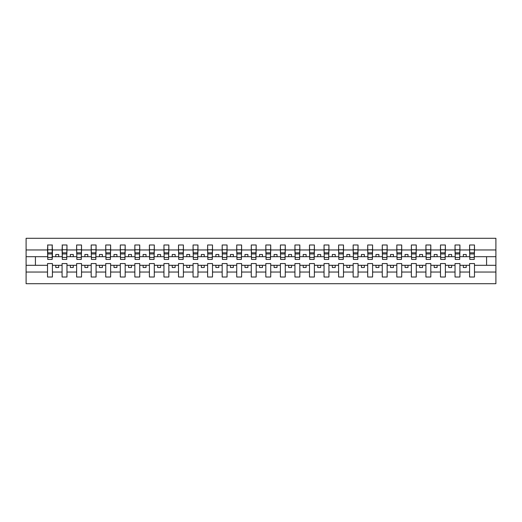 <?xml version="1.0" encoding="UTF-8"?>
<svg xmlns="http://www.w3.org/2000/svg" width="522" height="522" viewBox="0 0 522 522"><rect width="100%" height="100%" fill="white"/><g stroke="black" fill="none" stroke-linecap="round" stroke-linejoin="round"><path stroke-width="0.78" d="M469.585 272.034L459.921 272.034L459.921 263.564L455.034 263.564L455.034 272.034L445.37 272.034L445.37 263.564L440.477 263.564L440.477 272.034L430.813 272.034L430.813 263.564L425.926 263.564L425.926 272.034L416.262 272.034L416.262 263.564L411.369 263.564L411.369 272.034L401.705 272.034L401.705 263.564L396.818 263.564L396.818 272.034L387.154 272.034L387.154 263.564L382.261 263.564L382.261 272.034L372.597 272.034L372.597 263.564L367.71 263.564L367.71 272.034L358.046 272.034L358.046 263.564L353.153 263.564L353.153 272.034L343.489 272.034L343.489 263.564L338.602 263.564L338.602 272.034L328.938 272.034L328.938 263.564L324.045 263.564L324.045 272.034L314.381 272.034L314.381 263.564L309.494 263.564L309.494 272.034L299.83 272.034L299.83 263.564L294.937 263.564L294.937 272.034L285.273 272.034L285.273 263.564L280.386 263.564L280.386 272.034L270.722 272.034L270.722 263.564L265.835 263.564L265.835 272.034L256.165 272.034L256.165 263.564L251.278 263.564L251.278 272.034L241.614 272.034L241.614 263.564L236.727 263.564L236.727 272.034L227.063 272.034L227.063 263.564L222.17 263.564L222.17 272.034L212.506 272.034L212.506 263.564L207.619 263.564L207.619 272.034L197.955 272.034L197.955 263.564L193.062 263.564L193.062 272.034L183.398 272.034L183.398 263.564L178.511 263.564L178.511 272.034L168.847 272.034L168.847 263.564L163.954 263.564L163.954 272.034L154.29 272.034L154.29 263.564L149.403 263.564L149.403 272.034L139.739 272.034L139.739 263.564L134.846 263.564L134.846 272.034L125.182 272.034L125.182 263.564L120.295 263.564L120.295 272.034L110.631 272.034L110.631 263.564L105.738 263.564L105.738 272.034L96.074 272.034L96.074 263.564L91.187 263.564L91.187 272.034L81.523 272.034L81.523 263.564L76.63 263.564L76.63 272.034L66.966 272.034L66.966 263.564L62.079 263.564L62.079 272.034L52.415 272.034L52.415 263.564L47.522 263.564L47.522 272.034L26.1 272.034L26.1 283.707L495.9 283.707L495.9 272.034L474.478 272.034L474.478 277.012L469.585 277.012L469.585 265.307L463.301 265.307L463.301 267.518L466.211 267.518L466.211 265.307M474.478 272.034L474.478 263.564L469.585 263.564L469.585 265.307M455.034 272.034L455.034 277.012L459.921 277.012L459.921 272.034M440.477 272.034L440.477 277.012L445.37 277.012L445.37 272.034M425.926 272.034L425.926 277.012L430.813 277.012L430.813 272.034M411.369 272.034L411.369 277.012L416.262 277.012L416.262 272.034M396.818 272.034L396.818 277.012L401.705 277.012L401.705 272.034M382.261 272.034L382.261 277.012L387.154 277.012L387.154 272.034M367.71 272.034L367.71 277.012L372.597 277.012L372.597 272.034M353.153 272.034L353.153 277.012L358.046 277.012L358.046 272.034M338.602 272.034L338.602 277.012L343.489 277.012L343.489 272.034M324.045 272.034L324.045 277.012L328.938 277.012L328.938 272.034M309.494 272.034L309.494 277.012L314.381 277.012L314.381 272.034M294.937 272.034L294.937 277.012L299.83 277.012L299.83 272.034M280.386 272.034L280.386 277.012L285.273 277.012L285.273 272.034M265.835 272.034L265.835 277.012L270.722 277.012L270.722 272.034M251.278 272.034L251.278 277.012L256.165 277.012L256.165 272.034M236.727 272.034L236.727 277.012L241.614 277.012L241.614 272.034M222.17 272.034L222.17 277.012L227.063 277.012L227.063 272.034M207.619 272.034L207.619 277.012L212.506 277.012L212.506 272.034M193.062 272.034L193.062 277.012L197.955 277.012L197.955 272.034M178.511 272.034L178.511 277.012L183.398 277.012L183.398 272.034M163.954 272.034L163.954 277.012L168.847 277.012L168.847 272.034M149.403 272.034L149.403 277.012L154.29 277.012L154.29 272.034M134.846 272.034L134.846 277.012L139.739 277.012L139.739 272.034M120.295 272.034L120.295 277.012L125.182 277.012L125.182 272.034M105.738 272.034L105.738 277.012L110.631 277.012L110.631 272.034M91.187 272.034L91.187 277.012L96.074 277.012L96.074 272.034M76.63 272.034L76.63 277.012L81.523 277.012L81.523 272.034M62.079 272.034L62.079 277.012L66.966 277.012L66.966 272.034M469.82 257.418L474.244 257.418L474.244 259.427L469.82 259.427L469.585 244.988L469.585 249.966L459.921 249.966L459.693 258.436M469.82 258.436L469.585 249.966M455.262 257.418L459.693 257.418L459.693 259.427L455.262 259.427L455.034 244.988L455.034 249.966L445.37 249.966L445.136 258.436M455.262 258.436L455.034 249.966M440.712 257.418L445.136 257.418L445.136 259.427L440.712 259.427L440.477 244.988L440.477 249.966L430.813 249.966L430.585 258.436M440.712 258.436L440.477 249.966M426.161 257.418L430.585 257.418L430.585 259.427L426.161 259.427L425.926 244.988L425.926 249.966L416.262 249.966L416.027 258.436M426.161 258.436L425.926 249.966M411.604 257.418L416.027 257.418L416.027 259.427L411.604 259.427L411.369 244.988L411.369 249.966L401.705 249.966L401.477 258.436M411.604 258.436L411.369 249.966M397.053 257.418L401.477 257.418L401.477 259.427L397.053 259.427L396.818 244.988L396.818 249.966L387.154 249.966L386.919 258.436M397.053 258.436L396.818 249.966M382.495 257.418L386.919 257.418L386.919 259.427L382.495 259.427L382.261 244.988L382.261 249.966L372.597 249.966L372.369 258.436M382.495 258.436L382.261 249.966M367.945 257.418L372.369 257.418L372.369 259.427L367.945 259.427L367.71 244.988L367.71 249.966L358.046 249.966L357.811 258.436M367.945 258.436L367.71 249.966M353.387 257.418L357.811 257.418L357.811 259.427L353.387 259.427L353.153 244.988L353.153 249.966L343.489 249.966L343.261 258.436M353.387 258.436L353.153 249.966M338.837 257.418L343.261 257.418L343.261 259.427L338.837 259.427L338.602 244.988L338.602 249.966L328.938 249.966L328.703 258.436M338.837 258.436L338.602 249.966M324.279 257.418L328.703 257.418L328.703 259.427L324.279 259.427L324.045 244.988L324.045 249.966L314.381 249.966L314.153 258.436M324.279 258.436L324.045 249.966M309.729 257.418L314.153 257.418L314.153 259.427L309.729 259.427L309.494 244.988L309.494 249.966L299.83 249.966L299.595 258.436M309.729 258.436L309.494 249.966M295.171 257.418L299.595 257.418L299.595 259.427L295.171 259.427L294.937 244.988L294.937 249.966L285.273 249.966L285.045 258.436M295.171 258.436L294.937 249.966M280.621 257.418L285.045 257.418L285.045 259.427L280.621 259.427L280.386 244.988L280.386 249.966L270.722 249.966L270.487 258.436M280.621 258.436L280.386 249.966M266.063 257.418L270.487 257.418L270.487 259.427L266.063 259.427L265.835 244.988L265.835 249.966L256.165 249.966L255.937 258.436M266.063 258.436L265.835 249.966M251.513 257.418L255.937 257.418L255.937 259.427L251.513 259.427L251.278 244.988L251.278 249.966L241.614 249.966L241.379 258.436M251.513 258.436L251.278 249.966M236.955 257.418L241.379 257.418L241.379 259.427L236.955 259.427L236.727 244.988L236.727 249.966L227.063 249.966L226.829 258.436M236.955 258.436L236.727 249.966M222.405 257.418L226.829 257.418L226.829 259.427L222.405 259.427L222.17 244.988L222.17 249.966L212.506 249.966L212.271 258.436M222.405 258.436L222.17 249.966M207.847 257.418L212.271 257.418L212.271 259.427L207.847 259.427L207.619 244.988L207.619 249.966L197.955 249.966L197.721 258.436M207.847 258.436L207.619 249.966M193.297 257.418L197.721 257.418L197.721 259.427L193.297 259.427L193.062 244.988L193.062 249.966L183.398 249.966L183.163 258.436M193.297 258.436L193.062 249.966M178.739 257.418L183.163 257.418L183.163 259.427L178.739 259.427L178.511 244.988L178.511 249.966L168.847 249.966L168.613 258.436M178.739 258.436L178.511 249.966M164.189 257.418L168.613 257.418L168.613 259.427L164.189 259.427L163.954 244.988L163.954 249.966L154.29 249.966L154.055 258.436M164.189 258.436L163.954 249.966M149.631 257.418L154.055 257.418L154.055 259.427L149.631 259.427L149.403 244.988L149.403 249.966L139.739 249.966L139.505 258.436M149.631 258.436L149.403 249.966M135.081 257.418L139.505 257.418L139.505 259.427L135.081 259.427L134.846 244.988L134.846 249.966L125.182 249.966L124.947 258.436M135.081 258.436L134.846 249.966M120.523 257.418L124.947 257.418L124.947 259.427L120.523 259.427L120.295 244.988L120.295 249.966L110.631 249.966L110.396 258.436M120.523 258.436L120.295 249.966M105.973 257.418L110.396 257.418L110.396 259.427L105.973 259.427L105.738 244.988L105.738 249.966L96.074 249.966L95.839 258.436M105.973 258.436L105.738 249.966M91.415 257.418L95.839 257.418L95.839 259.427L91.415 259.427L91.187 244.988L91.187 249.966L81.523 249.966L81.288 258.436M91.415 258.436L91.187 249.966M76.864 257.418L81.288 257.418L81.288 259.427L76.864 259.427L76.63 244.988L76.63 249.966L66.966 249.966L66.738 258.436M76.864 258.436L76.63 249.966M62.307 257.418L66.738 257.418L66.738 259.427L62.307 259.427L62.307 244.988L62.079 249.966L52.415 249.966L52.18 244.988L52.18 259.427L47.756 259.427L47.756 253.96L52.18 253.96M62.307 258.436L62.079 249.966M47.522 272.034L47.522 277.012L52.415 277.012L52.415 272.034M47.756 253.96L47.756 244.988L47.522 249.966L26.1 249.966L26.1 238.293L495.9 238.293L495.9 249.966L474.478 249.966L474.244 258.436M47.756 258.436L47.522 249.966M469.585 244.988L474.478 244.988L474.478 249.966M455.034 244.988L459.921 244.988L459.921 249.966M440.477 244.988L445.37 244.988L445.37 249.966M425.926 244.988L430.813 244.988L430.813 249.966M411.369 244.988L416.262 244.988L416.262 249.966M396.818 244.988L401.705 244.988L401.705 249.966M382.261 244.988L387.154 244.988L387.154 249.966M367.71 244.988L372.597 244.988L372.597 249.966M353.153 244.988L358.046 244.988L358.046 249.966M338.602 244.988L343.489 244.988L343.489 249.966M324.045 244.988L328.938 244.988L328.938 249.966M309.494 244.988L314.381 244.988L314.381 249.966M294.937 244.988L299.83 244.988L299.83 249.966M280.386 244.988L285.273 244.988L285.273 249.966M265.835 244.988L270.722 244.988L270.722 249.966M251.278 244.988L256.165 244.988L256.165 249.966M236.727 244.988L241.614 244.988L241.614 249.966M222.17 244.988L227.063 244.988L227.063 249.966M207.619 244.988L212.506 244.988L212.506 249.966M193.062 244.988L197.955 244.988L197.955 249.966M178.511 244.988L183.398 244.988L183.398 249.966M163.954 244.988L168.847 244.988L168.847 249.966M149.403 244.988L154.29 244.988L154.29 249.966M134.846 244.988L139.739 244.988L139.739 249.966M120.295 244.988L125.182 244.988L125.182 249.966M105.738 244.988L110.631 244.988L110.631 249.966M91.187 244.988L96.074 244.988L96.074 249.966M76.63 244.988L81.523 244.988L81.523 249.966M62.079 244.988L66.966 244.988L66.966 249.966M47.522 244.988L52.415 244.988M463.301 265.307L459.921 265.307M469.585 256.693L466.211 256.693L466.211 254.482L463.301 254.482L463.301 256.693L459.921 256.693M463.301 256.693L466.211 256.693M451.654 267.518L451.654 265.307L448.744 265.307L448.744 267.518L451.654 267.518M448.744 265.307L445.37 265.307M455.034 265.307L451.654 265.307M455.034 256.693L451.654 256.693L451.654 254.482L448.744 254.482L448.744 256.693L445.37 256.693M448.744 256.693L451.654 256.693M437.103 267.518L437.103 265.307L434.193 265.307L434.193 267.518L437.103 267.518M434.193 265.307L430.813 265.307M440.477 265.307L437.103 265.307M440.477 256.693L437.103 256.693L437.103 254.482L434.193 254.482L434.193 256.693L430.813 256.693M434.193 256.693L437.103 256.693M422.546 267.518L422.546 265.307L419.636 265.307L419.636 267.518L422.546 267.518M419.636 265.307L416.262 265.307M425.926 265.307L422.546 265.307M425.926 256.693L422.546 256.693L422.546 254.482L419.636 254.482L419.636 256.693L416.262 256.693M419.636 256.693L422.546 256.693M407.995 267.518L407.995 265.307L405.085 265.307L405.085 267.518L407.995 267.518M405.085 265.307L401.705 265.307M411.369 265.307L407.995 265.307M411.369 256.693L407.995 256.693L407.995 254.482L405.085 254.482L405.085 256.693L401.705 256.693M405.085 256.693L407.995 256.693M393.438 267.518L393.438 265.307L390.528 265.307L390.528 267.518L393.438 267.518M390.528 265.307L387.154 265.307M396.818 265.307L393.438 265.307M396.818 256.693L393.438 256.693L393.438 254.482L390.528 254.482L390.528 256.693L387.154 256.693M390.528 256.693L393.438 256.693M378.887 267.518L378.887 265.307L375.977 265.307L375.977 267.518L378.887 267.518M375.977 265.307L372.597 265.307M382.261 265.307L378.887 265.307M382.261 256.693L378.887 256.693L378.887 254.482L375.977 254.482L375.977 256.693L372.597 256.693M375.977 256.693L378.887 256.693M364.33 267.518L364.33 265.307L361.42 265.307L361.42 267.518L364.33 267.518M361.42 265.307L358.046 265.307M367.71 265.307L364.33 265.307M367.71 256.693L364.33 256.693L364.33 254.482L361.42 254.482L361.42 256.693L358.046 256.693M361.42 256.693L364.33 256.693M349.779 267.518L349.779 265.307L346.869 265.307L346.869 267.518L349.779 267.518M346.869 265.307L343.489 265.307M353.153 265.307L349.779 265.307M353.153 256.693L349.779 256.693L349.779 254.482L346.869 254.482L346.869 256.693L343.489 256.693M346.869 256.693L349.779 256.693M335.222 267.518L335.222 265.307L332.312 265.307L332.312 267.518L335.222 267.518M332.312 265.307L328.938 265.307M338.602 265.307L335.222 265.307M338.602 256.693L335.222 256.693L335.222 254.482L332.312 254.482L332.312 256.693L328.938 256.693M332.312 256.693L335.222 256.693M320.671 267.518L320.671 265.307L317.761 265.307L317.761 267.518L320.671 267.518M317.761 265.307L314.381 265.307M324.045 265.307L320.671 265.307M324.045 256.693L320.671 256.693L320.671 254.482L317.761 254.482L317.761 256.693L314.381 256.693M317.761 256.693L320.671 256.693M306.114 267.518L306.114 265.307L303.204 265.307L303.204 267.518L306.114 267.518M303.204 265.307L299.83 265.307M309.494 265.307L306.114 265.307M309.494 256.693L306.114 256.693L306.114 254.482L303.204 254.482L303.204 256.693L299.83 256.693M303.204 256.693L306.114 256.693M291.563 267.518L291.563 265.307L288.653 265.307L288.653 267.518L291.563 267.518M288.653 265.307L285.273 265.307M294.937 265.307L291.563 265.307M294.937 256.693L291.563 256.693L291.563 254.482L288.653 254.482L288.653 256.693L285.273 256.693M288.653 256.693L291.563 256.693M277.012 267.518L277.012 265.307L274.096 265.307L274.096 267.518L277.012 267.518M274.096 265.307L270.722 265.307M280.386 265.307L277.012 265.307M280.386 256.693L277.012 256.693L277.012 254.482L274.096 254.482L274.096 256.693L270.722 256.693M274.096 256.693L277.012 256.693M262.455 267.518L262.455 265.307L259.545 265.307L259.545 267.518L262.455 267.518M259.545 265.307L256.165 265.307M265.835 265.307L262.455 265.307M265.835 256.693L262.455 256.693L262.455 254.482L259.545 254.482L259.545 256.693L256.165 256.693M259.545 256.693L262.455 256.693M247.904 267.518L247.904 265.307L244.988 265.307L244.988 267.518L247.904 267.518M244.988 265.307L241.614 265.307M251.278 265.307L247.904 265.307M251.278 256.693L247.904 256.693L247.904 254.482L244.988 254.482L244.988 256.693L241.614 256.693M244.988 256.693L247.904 256.693M233.347 267.518L233.347 265.307L230.437 265.307L230.437 267.518L233.347 267.518M230.437 265.307L227.063 265.307M236.727 265.307L233.347 265.307M236.727 256.693L233.347 256.693L233.347 254.482L230.437 254.482L230.437 256.693L227.063 256.693M230.437 256.693L233.347 256.693M218.796 267.518L218.796 265.307L215.886 265.307L215.886 267.518L218.796 267.518M215.886 265.307L212.506 265.307M222.17 265.307L218.796 265.307M222.17 256.693L218.796 256.693L218.796 254.482L215.886 254.482L215.886 256.693L212.506 256.693M215.886 256.693L218.796 256.693M204.239 267.518L204.239 265.307L201.329 265.307L201.329 267.518L204.239 267.518M201.329 265.307L197.955 265.307M207.619 265.307L204.239 265.307M207.619 256.693L204.239 256.693L204.239 254.482L201.329 254.482L201.329 256.693L197.955 256.693M201.329 256.693L204.239 256.693M189.688 267.518L189.688 265.307L186.778 265.307L186.778 267.518L189.688 267.518M186.778 265.307L183.398 265.307M193.062 265.307L189.688 265.307M193.062 256.693L189.688 256.693L189.688 254.482L186.778 254.482L186.778 256.693L183.398 256.693M186.778 256.693L189.688 256.693M175.131 267.518L175.131 265.307L172.221 265.307L172.221 267.518L175.131 267.518M172.221 265.307L168.847 265.307M178.511 265.307L175.131 265.307M178.511 256.693L175.131 256.693L175.131 254.482L172.221 254.482L172.221 256.693L168.847 256.693M172.221 256.693L175.131 256.693M160.58 267.518L160.58 265.307L157.67 265.307L157.67 267.518L160.58 267.518M157.67 265.307L154.29 265.307M163.954 265.307L160.58 265.307M163.954 256.693L160.58 256.693L160.58 254.482L157.67 254.482L157.67 256.693L154.29 256.693M157.67 256.693L160.58 256.693M146.023 267.518L146.023 265.307L143.113 265.307L143.113 267.518L146.023 267.518M143.113 265.307L139.739 265.307M149.403 265.307L146.023 265.307M149.403 256.693L146.023 256.693L146.023 254.482L143.113 254.482L143.113 256.693L139.739 256.693M143.113 256.693L146.023 256.693M131.472 267.518L131.472 265.307L128.562 265.307L128.562 267.518L131.472 267.518M128.562 265.307L125.182 265.307M134.846 265.307L131.472 265.307M134.846 256.693L131.472 256.693L131.472 254.482L128.562 254.482L128.562 256.693L125.182 256.693M128.562 256.693L131.472 256.693M116.915 267.518L116.915 265.307L114.005 265.307L114.005 267.518L116.915 267.518M114.005 265.307L110.631 265.307M120.295 265.307L116.915 265.307M120.295 256.693L116.915 256.693L116.915 254.482L114.005 254.482L114.005 256.693L110.631 256.693M114.005 256.693L116.915 256.693M102.364 267.518L102.364 265.307L99.454 265.307L99.454 267.518L102.364 267.518M99.454 265.307L96.074 265.307M105.738 265.307L102.364 265.307M105.738 256.693L102.364 256.693L102.364 254.482L99.454 254.482L99.454 256.693L96.074 256.693M99.454 256.693L102.364 256.693M87.807 267.518L87.807 265.307L84.897 265.307L84.897 267.518L87.807 267.518M84.897 265.307L81.523 265.307M91.187 265.307L87.807 265.307M91.187 256.693L87.807 256.693L87.807 254.482L84.897 254.482L84.897 256.693L81.523 256.693M84.897 256.693L87.807 256.693M73.256 267.518L73.256 265.307L70.346 265.307L70.346 267.518L73.256 267.518M70.346 265.307L66.966 265.307M76.63 265.307L73.256 265.307M76.63 256.693L73.256 256.693L73.256 254.482L70.346 254.482L70.346 256.693L66.966 256.693M70.346 256.693L73.256 256.693M58.699 267.518L58.699 265.307L55.789 265.307L55.789 267.518L58.699 267.518M55.789 265.307L52.415 265.307M62.079 265.307L58.699 265.307M62.079 256.693L58.699 256.693L58.699 254.482L55.789 254.482L55.789 256.693L52.415 256.693L52.415 249.966M55.789 256.693L58.699 256.693M52.415 256.693L52.18 258.436M47.522 265.307L26.1 265.307L26.1 249.966M26.1 272.034L26.1 265.307M47.522 256.693L26.1 256.693M495.9 272.034L495.9 249.966M35.418 265.307L35.418 256.693M495.9 256.693L486.582 256.693L486.582 265.307L474.478 265.307M495.9 265.307L486.582 265.307M486.582 256.693L474.478 256.693M47.756 252.824L52.18 252.824M66.966 244.988L66.738 257.418M62.307 253.96L66.738 253.96M62.307 252.824L66.738 252.824M81.523 244.988L81.288 257.418M76.864 253.96L81.288 253.96M76.864 252.824L81.288 252.824M96.074 244.988L95.839 257.418M91.415 253.96L95.839 253.96M91.415 252.824L95.839 252.824M110.631 244.988L110.396 257.418M105.973 253.96L110.396 253.96M105.973 252.824L110.396 252.824M125.182 244.988L124.947 257.418M120.523 253.96L124.947 253.96M120.523 252.824L124.947 252.824M139.739 244.988L139.505 257.418M135.081 253.96L139.505 253.96M135.081 252.824L139.505 252.824M154.29 244.988L154.055 257.418M149.631 253.96L154.055 253.96M149.631 252.824L154.055 252.824M168.847 244.988L168.613 257.418M164.189 253.96L168.613 253.96M164.189 252.824L168.613 252.824M183.398 244.988L183.163 257.418M178.739 253.96L183.163 253.96M178.739 252.824L183.163 252.824M197.955 244.988L197.721 257.418M193.297 253.96L197.721 253.96M193.297 252.824L197.721 252.824M212.506 244.988L212.271 257.418M207.847 253.96L212.271 253.96M207.847 252.824L212.271 252.824M227.063 244.988L226.829 257.418M222.405 253.96L226.829 253.96M222.405 252.824L226.829 252.824M241.614 244.988L241.379 257.418M236.955 253.96L241.379 253.96M236.955 252.824L241.379 252.824M256.165 244.988L255.937 257.418M251.513 253.96L255.937 253.96M251.513 252.824L255.937 252.824M270.722 244.988L270.487 257.418M266.063 253.96L270.487 253.96M266.063 252.824L270.487 252.824M285.273 244.988L285.045 257.418M280.621 253.96L285.045 253.96M280.621 252.824L285.045 252.824M299.83 244.988L299.595 257.418M295.171 253.96L299.595 253.96M295.171 252.824L299.595 252.824M314.381 244.988L314.153 257.418M309.729 253.96L314.153 253.96M309.729 252.824L314.153 252.824M328.938 244.988L328.703 257.418M324.279 253.96L328.703 253.96M324.279 252.824L328.703 252.824M343.489 244.988L343.261 257.418M338.837 253.96L343.261 253.96M338.837 252.824L343.261 252.824M358.046 244.988L357.811 257.418M353.387 253.96L357.811 253.96M353.387 252.824L357.811 252.824M372.597 244.988L372.369 257.418M367.945 253.96L372.369 253.96M367.945 252.824L372.369 252.824M387.154 244.988L386.919 257.418M382.495 253.96L386.919 253.96M382.495 252.824L386.919 252.824M401.705 244.988L401.477 257.418M397.053 253.96L401.477 253.96M397.053 252.824L401.477 252.824M416.262 244.988L416.027 257.418M411.604 253.96L416.027 253.96M411.604 252.824L416.027 252.824M430.813 244.988L430.585 257.418M426.161 253.96L430.585 253.96M426.161 252.824L430.585 252.824M445.37 244.988L445.136 257.418M440.712 253.96L445.136 253.96M440.712 252.824L445.136 252.824M459.921 244.988L459.693 257.418M455.262 253.96L459.693 253.96M455.262 252.824L459.693 252.824M474.478 244.988L474.244 257.418M469.82 253.96L474.244 253.96M469.82 252.824L474.244 252.824M47.756 257.418L52.18 257.418M47.756 249.764L52.18 249.764M62.307 249.764L66.738 249.764M76.864 249.764L81.288 249.764M91.415 249.764L95.839 249.764M105.973 249.764L110.396 249.764M120.523 249.764L124.947 249.764M135.081 249.764L139.505 249.764M149.631 249.764L154.055 249.764M164.189 249.764L168.613 249.764M178.739 249.764L183.163 249.764M193.297 249.764L197.721 249.764M207.847 249.764L212.271 249.764M222.405 249.764L226.829 249.764M236.955 249.764L241.379 249.764M251.513 249.764L255.937 249.764M266.063 249.764L270.487 249.764M280.621 249.764L285.045 249.764M295.171 249.764L299.595 249.764M309.729 249.764L314.153 249.764M324.279 249.764L328.703 249.764M338.837 249.764L343.261 249.764M353.387 249.764L357.811 249.764M367.945 249.764L372.369 249.764M382.495 249.764L386.919 249.764M397.053 249.764L401.477 249.764M411.604 249.764L416.027 249.764M426.161 249.764L430.585 249.764M440.712 249.764L445.136 249.764M455.262 249.764L459.693 249.764M469.82 249.764L474.244 249.764"/></g></svg>
